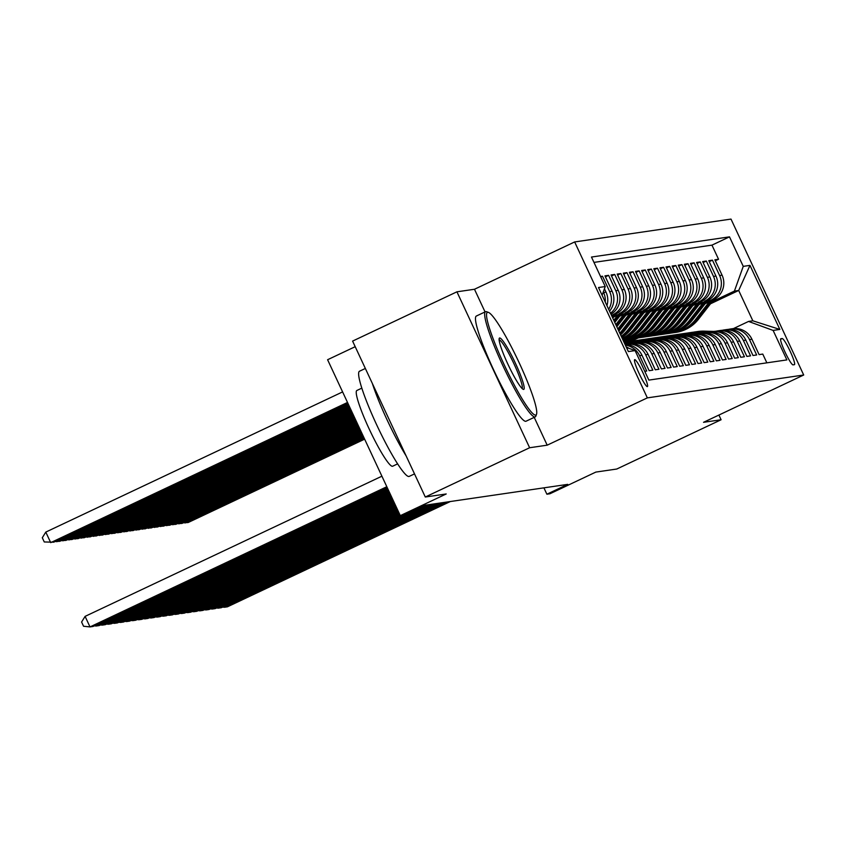 <?xml version="1.0" encoding="UTF-8"?>
<svg xmlns="http://www.w3.org/2000/svg" width="846" height="846" viewBox="0 0 846 846"><rect width="100%" height="100%" fill="white"/><g stroke="black" fill="none" stroke-linecap="round" stroke-linejoin="round"><path stroke-width="1.27" d="M647.327 386.622A14.89 1.893 64.7 0 0 647.391 386.601A14.89 1.893 64.7 0 0 642.865 372.589A14.89 1.893 64.7 0 0 634.743 359.645A14.89 1.893 64.7 0 0 634.68 359.666A14.89 1.893 64.7 0 0 639.206 373.678A14.89 1.893 64.7 0 0 647.327 386.622M355.193 346.691L327.592 359.73L400.306 515.648L403.362 515.203L424.227 505.348L567.751 484.356L546.886 494.212L549.932 493.768L595.838 472.089L616.755 469.033L721.099 419.753L718.91 415.058M456.925 291.817L352.592 341.097L425.295 497.025L529.628 447.745L547.193 445.176L647.349 397.874L574.646 241.945L474.479 289.258L456.925 291.817L529.628 447.745M647.349 397.874L803.7 375.011L730.997 219.082L574.646 241.945M644.758 371.331L646.725 371.045L639.555 355.658L641.998 355.299A18.612 18.453 -98.3 0 0 625.109 344.576M641.998 355.299L649.168 370.685L652.826 370.146L645.657 354.77L648.099 354.411A18.612 18.453 -98.3 0 0 628.715 343.878L626.273 344.237A18.612 18.453 81.7 0 1 645.657 354.77M648.099 354.411L655.269 369.787L658.939 369.258L651.769 353.871L654.212 353.512A18.612 18.453 -98.3 0 0 634.817 342.99L632.374 343.339A18.612 18.453 81.7 0 1 651.769 353.871M654.212 353.512L661.382 368.898L665.041 368.359L657.871 352.983L660.314 352.623A18.612 18.453 -98.3 0 0 640.93 342.091L638.487 342.45A18.612 18.453 81.7 0 1 657.871 352.983M660.314 352.623L667.494 368.01L671.153 367.471L663.983 352.084L666.426 351.735A18.612 18.453 -98.3 0 0 647.042 341.202L644.599 341.551A18.612 18.453 81.7 0 1 663.983 352.084M666.426 351.735L673.596 367.111L677.265 366.572L670.085 351.196L672.528 350.836A18.612 18.453 -98.3 0 0 653.144 340.304L650.701 340.663A18.612 18.453 81.7 0 1 670.085 351.196M672.528 350.836L679.708 366.223L683.367 365.684L676.197 350.297L678.64 349.948A18.612 18.453 -98.3 0 0 659.256 339.415L656.813 339.775A18.612 18.453 81.7 0 1 676.197 350.297M678.64 349.948L685.81 365.324L689.479 364.795L682.299 349.409L684.742 349.049A18.612 18.453 -98.3 0 0 665.358 338.516L662.915 338.876A18.612 18.453 81.7 0 1 682.299 349.409M684.742 349.049L691.922 364.436L695.581 363.896L688.411 348.52L690.854 348.161A18.612 18.453 -98.3 0 0 671.47 337.628L669.027 337.988A18.612 18.453 81.7 0 1 688.411 348.52M690.854 348.161L698.024 363.537L701.694 363.008L694.513 347.621L696.956 347.262A18.612 18.453 -98.3 0 0 677.572 336.729L675.129 337.089A18.612 18.453 81.7 0 1 694.513 347.621M696.956 347.262L704.136 362.648L707.795 362.109L700.625 346.733L703.068 346.374A18.612 18.453 -98.3 0 0 683.684 335.841L681.242 336.2A18.612 18.453 81.7 0 1 700.625 346.733M703.068 346.374L710.238 361.75L713.908 361.221L706.727 345.834L709.17 345.485A18.612 18.453 -98.3 0 0 689.786 334.953L687.343 335.302A18.612 18.453 81.7 0 1 706.727 345.834M709.17 345.485L716.351 360.861L720.009 360.322L712.84 344.946L715.282 344.586A18.612 18.453 -98.3 0 0 695.898 334.054L693.456 334.413A18.612 18.453 81.7 0 1 712.84 344.946M715.282 344.586L722.452 359.973L726.122 359.434L718.952 344.047L721.395 343.698A18.612 18.453 -98.3 0 0 702 333.165L699.557 333.514A18.612 18.453 81.7 0 1 718.952 344.047M721.395 343.698L728.565 359.074L732.224 358.535L725.054 343.159L727.497 342.799A18.612 18.453 -98.3 0 0 708.113 332.267L705.67 332.626A18.612 18.453 81.7 0 1 725.054 343.159M727.497 342.799L734.666 358.186L738.336 357.647L731.166 342.27L733.609 341.911A18.612 18.453 -98.3 0 0 714.214 331.378L711.772 331.738A18.612 18.453 81.7 0 1 731.166 342.27M733.609 341.911L740.779 357.287L744.438 356.758L737.268 341.372L739.711 341.012A18.612 18.453 -98.3 0 0 720.327 330.479L717.884 330.839A18.612 18.453 81.7 0 1 737.268 341.372M739.711 341.012L746.881 356.399L750.55 355.859L743.38 340.483L745.823 340.124A18.612 18.453 -98.3 0 0 726.428 329.591L723.986 329.951A18.612 18.453 81.7 0 1 743.38 340.483M745.823 340.124L752.993 355.5L756.652 354.971L749.482 339.584A18.612 18.453 -98.3 0 0 728.279 329.411M705.13 303.735L713.22 299.918A18.612 18.453 -98.3 0 0 722.061 275.172L714.881 259.796L718.55 259.257L715.346 260.769M706.114 302.477L710.777 300.277A18.612 18.453 -98.3 0 0 719.618 275.532L712.438 260.156L709.234 261.668M712.438 260.156L708.779 260.684L715.949 276.071A18.612 18.453 -98.3 0 1 707.119 300.806L699.029 304.634M692.916 305.522L701.006 301.705A18.612 18.453 -98.3 0 0 709.847 276.959L702.666 261.583L706.336 261.044L703.132 262.556M686.804 306.421L694.904 302.593A18.612 18.453 -98.3 0 0 703.735 277.858L696.565 262.471L700.224 261.932L697.019 263.455M680.702 307.31L688.792 303.492A18.612 18.453 -98.3 0 0 697.633 278.746L690.452 263.37L694.122 262.831L690.918 264.343M674.59 308.208L682.69 304.38A18.612 18.453 -98.3 0 0 691.52 279.635L684.351 264.259L688.01 263.719L684.805 265.242M668.488 309.097L676.578 305.269A18.612 18.453 -98.3 0 0 685.419 280.534L678.238 265.147L681.908 264.618L678.693 266.13M662.376 309.985L670.476 306.167A18.612 18.453 -98.3 0 0 679.306 281.422L672.136 266.046L675.795 265.507L672.591 267.019M656.274 310.884L664.364 307.056A18.612 18.453 -98.3 0 0 673.194 282.321L666.024 266.934L669.694 266.405L666.479 267.918M650.162 311.772L658.262 307.955A18.612 18.453 -98.3 0 0 667.092 283.209L659.922 267.833L663.581 267.294L660.377 268.806M644.06 312.671L652.15 308.843A18.612 18.453 -98.3 0 0 660.98 284.108L653.81 268.721L657.479 268.193L654.265 269.705M637.947 313.559L646.048 309.742A18.612 18.453 -98.3 0 0 654.878 284.996L647.708 269.62L651.367 269.081L648.163 270.593M631.846 314.458L639.936 310.63A18.612 18.453 -98.3 0 0 648.766 285.895L641.596 270.509L645.265 269.969L642.051 271.492M625.733 315.346L633.823 311.529A18.612 18.453 -98.3 0 0 642.664 286.783L635.494 271.397L639.153 270.868L635.949 272.38M619.632 316.245L627.721 312.417A18.612 18.453 -98.3 0 0 636.552 287.672L629.382 272.296L633.051 271.756L629.836 273.279M613.519 317.134L621.609 313.306A18.612 18.453 -98.3 0 0 630.45 288.571L623.28 273.184L626.939 272.655L623.735 274.167M611.774 315.97L615.507 314.204A18.612 18.453 -98.3 0 0 624.337 289.459L617.168 274.083L620.827 273.544L617.622 275.056M610.971 314.257A18.612 18.453 -98.3 0 0 618.236 290.358L611.055 274.971L614.725 274.442L611.521 275.955M609.532 311.169A18.612 18.453 -98.3 0 0 612.123 291.246L604.953 275.87L608.612 275.331L605.408 276.843M600.544 276.515L602.511 276.219L600.787 277.033M782.19 338.537L780.847 338.738A14.424 1.829 64.7 0 0 780.784 338.76A14.424 1.829 64.7 0 0 785.162 352.327A14.424 1.829 64.7 0 0 793.03 364.869L794.373 364.668A14.424 1.829 64.7 0 0 794.447 364.647A14.424 1.829 64.7 0 0 790.058 351.079A14.424 1.829 64.7 0 0 782.19 338.537L780.562 339.309M626.442 347.431L635.092 350.593L648.85 380.097L786.875 359.91L773.117 330.416L748.562 321.438L733.44 328.586M635.092 350.593L628.377 351.576L598.503 287.524L605.228 286.54L591.47 257.047L729.495 236.859L743.253 266.363L749.968 265.38L779.843 329.432L773.117 330.416M611.468 315.315L615.507 314.204M614.503 315.875L621.609 313.306M620.604 314.976L627.721 312.417M626.717 314.088L633.823 311.529M632.829 313.189L639.936 310.63M638.931 312.301L646.048 309.742M645.043 311.413L652.15 308.843M651.145 310.514L658.262 307.955M657.257 309.625L664.364 307.056M663.359 308.727L670.476 306.167M669.472 307.838L676.578 305.269M675.573 306.939L682.69 304.38M681.686 306.051L688.792 303.492M687.787 305.152L694.904 302.593M693.9 304.264L701.006 301.705M623.185 340.452L624.263 339.944M700.002 303.376L707.119 300.806M623.639 341.424L627.965 339.383M623.946 342.08L630.376 339.045M718.55 259.257L711.962 245.139L593.966 262.397M603.304 291.923L603.579 292.494A18.612 18.453 81.7 0 1 605.26 302.022M606.942 305.607A18.612 18.453 -98.3 0 0 606.022 292.145L604.435 288.75M602.511 276.219L609.68 291.606A18.612 18.453 81.7 0 1 608.676 309.329M608.612 275.331L615.793 290.717A18.612 18.453 81.7 0 1 610.505 313.253M614.725 274.442L621.895 289.818A18.612 18.453 81.7 0 1 613.064 314.564M620.827 273.544L628.007 288.93A18.612 18.453 81.7 0 1 619.166 313.665M626.939 272.655L634.109 288.031A18.612 18.453 81.7 0 1 625.279 312.777M633.051 271.756L640.221 287.143A18.612 18.453 81.7 0 1 631.38 311.878M639.153 270.868L646.323 286.244A18.612 18.453 81.7 0 1 637.493 310.99M645.265 269.969L652.435 285.356A18.612 18.453 81.7 0 1 643.605 310.091M651.367 269.081L658.537 284.457A18.612 18.453 81.7 0 1 649.707 309.202M657.479 268.193L664.649 283.569A18.612 18.453 81.7 0 1 655.819 308.314M663.581 267.294L670.751 282.68A18.612 18.453 81.7 0 1 661.921 307.415M669.694 266.405L676.863 281.781A18.612 18.453 81.7 0 1 668.033 306.527M675.795 265.507L682.976 280.893A18.612 18.453 81.7 0 1 674.135 305.628M681.908 264.618L689.078 279.994A18.612 18.453 81.7 0 1 680.247 304.74M688.01 263.719L695.19 279.106A18.612 18.453 81.7 0 1 686.349 303.841M694.122 262.831L701.292 278.207A18.612 18.453 81.7 0 1 692.462 302.953M700.224 261.932L707.404 277.319A18.612 18.453 81.7 0 1 698.563 302.064M706.336 261.044L713.506 276.42A18.612 18.453 81.7 0 1 704.676 301.165M766.857 362.839L762.764 354.072L759.095 354.611L751.925 339.225A18.612 18.453 -98.3 0 0 732.541 328.692L730.098 329.052M748.562 321.438L752.845 320.814L738.695 290.474L734.413 291.098L743.253 266.363M631.179 341.255L638.307 337.892M710.503 303.788L738.695 290.474L749.968 265.38M626.875 341.89L634.077 338.495M712.216 301.588L734.413 291.098M400.306 515.648L446.212 493.969L425.295 497.025M803.7 375.011L703.534 422.313L721.099 419.753M543.915 487.846L546.886 494.212M711.962 245.139L729.495 236.859M632.459 338.738L625.321 342.112M626.347 339.637L623.449 341.012M722.167 330.31A18.612 18.453 81.7 0 1 723.986 329.951M716.065 331.198A18.612 18.453 81.7 0 1 717.884 330.839M709.953 332.097A18.612 18.453 81.7 0 1 711.772 331.738M703.851 332.986A18.612 18.453 81.7 0 1 705.67 332.626M697.739 333.884A18.612 18.453 81.7 0 1 699.557 333.514M691.637 334.773A18.612 18.453 81.7 0 1 693.456 334.413M685.524 335.661A18.612 18.453 81.7 0 1 687.343 335.302M679.423 336.56A18.612 18.453 81.7 0 1 681.242 336.2M673.31 337.448A18.612 18.453 81.7 0 1 675.129 337.089M667.208 338.347A18.612 18.453 81.7 0 1 669.027 337.988M661.096 339.235A18.612 18.453 81.7 0 1 662.915 338.876M654.994 340.134A18.612 18.453 81.7 0 1 656.813 339.775M648.882 341.023A18.612 18.453 81.7 0 1 650.701 340.663M642.78 341.921A18.612 18.453 81.7 0 1 644.599 341.551M636.668 342.81A18.612 18.453 81.7 0 1 638.487 342.45M630.556 343.698A18.612 18.453 81.7 0 1 632.374 343.339M625.057 344.459A18.612 18.453 81.7 0 1 626.273 344.237M625.363 345.115A18.612 18.453 81.7 0 1 639.555 355.658M629.096 348.404A18.612 18.453 -98.3 0 0 626.177 346.871M605.228 286.54L602.109 295.254M752.845 320.814L779.843 329.432M547.193 445.176L534.217 417.364M485.054 311.931L474.479 289.258M450.368 501.519L227.426 606.825L224.37 607.269L223.989 606.455M713.971 331.41L704.052 331.124A35.595 35.278 -98.3 0 0 698.003 331.484L696.84 331.653A35.595 35.278 -98.3 0 0 696.47 331.706M711.01 331.865L701.006 331.579A35.595 35.278 -98.3 0 0 693.424 332.182M447.312 501.964L224.37 607.269L222.635 607.09M712.808 331.579L702.899 331.304A35.595 35.278 -98.3 0 0 696.84 331.653M694.947 331.928L696.11 331.759A35.595 35.278 81.7 0 1 702.159 331.41L712.078 331.685M184.692 522.172L185.073 522.987L364.256 438.355M709.413 301.715L695.444 319.651A35.595 35.278 81.7 0 1 671.29 333.028M713.707 299.685L698.5 319.206A35.595 35.278 81.7 0 1 675.88 332.393L674.717 332.563A35.595 35.278 -98.3 0 0 697.337 319.376L712.068 300.467M364.637 439.169L188.119 522.542L183.339 522.807M711.042 300.943L696.607 319.481A35.595 35.278 81.7 0 1 673.976 332.668L672.824 332.838M535.624 415.111A56.767 7.212 64.7 0 0 536.533 414.212A56.767 7.212 64.7 0 0 518.164 360.618A56.767 7.212 64.7 0 0 488.438 312.396A56.767 7.212 64.7 0 0 487.677 312.28A56.767 7.212 64.7 0 0 504.195 364.785A56.767 7.212 64.7 0 0 535.624 415.111M536.533 414.212L535.888 416.042A58.163 7.381 -115.3 0 1 535.243 416.877A58.163 7.381 -115.3 0 1 534.958 416.962A58.163 7.381 -115.3 0 1 503.243 366.424A58.163 7.381 -115.3 0 1 485.562 311.688A58.163 7.381 -115.3 0 1 485.837 311.614A58.163 7.381 -115.3 0 1 486.619 311.719L488.438 312.396M523.632 389.403A28.383 3.606 -115.3 0 1 523.251 389.35A28.383 3.606 -115.3 0 1 508.393 365.229A28.383 3.606 -115.3 0 1 499.214 338.432A28.383 3.606 -115.3 0 1 499.658 337.988A28.383 3.606 -115.3 0 1 515.373 363.146A28.383 3.606 -115.3 0 1 523.632 389.403M414.508 473.897L409.2 476.404A58.163 7.381 -115.3 0 1 408.925 476.488A58.163 7.381 -115.3 0 1 377.2 425.95A58.163 7.381 -115.3 0 1 359.518 371.225L365.345 368.465M397.609 463.872L392.65 466.22A41.877 5.319 -115.3 0 1 392.449 466.273A41.877 5.319 -115.3 0 1 369.607 429.884A41.877 5.319 -115.3 0 1 356.875 390.482L361.845 388.134M535.243 416.877L526.053 421.213A58.163 7.381 -115.3 0 1 525.778 421.297A58.163 7.381 -115.3 0 1 494.053 370.76A58.163 7.381 -115.3 0 1 476.372 316.023L485.562 311.688M522.109 388.526A26.987 3.426 64.7 0 0 513.501 362.818A26.987 3.426 64.7 0 0 499.119 339.838M406.08 455.825A58.163 7.381 -115.3 0 1 372.388 383.576M444.266 502.418L221.314 607.714L218.257 608.158L217.877 607.343M707.859 332.309L697.95 332.023A35.595 35.278 -98.3 0 0 691.891 332.372L690.727 332.541A35.595 35.278 -98.3 0 0 690.368 332.605M704.908 332.753L694.894 332.467A35.595 35.278 -98.3 0 0 687.312 333.081M441.21 502.862L218.257 608.158L216.534 607.978M706.706 332.478L696.787 332.192A35.595 35.278 -98.3 0 0 690.727 332.541M688.834 332.827L689.998 332.658A35.595 35.278 81.7 0 1 696.057 332.298L705.966 332.584M438.154 503.307L215.212 608.602L212.156 609.057L211.775 608.242M701.757 333.197L691.838 332.912A35.595 35.278 -98.3 0 0 685.789 333.271L684.625 333.44A35.595 35.278 -98.3 0 0 684.255 333.493M698.796 333.652L688.792 333.366A35.595 35.278 -98.3 0 0 681.21 333.969M435.098 503.751L212.156 609.057L210.421 608.877M700.594 333.366L690.685 333.081A35.595 35.278 -98.3 0 0 684.625 333.44M682.733 333.715L683.896 333.546A35.595 35.278 81.7 0 1 689.945 333.197L699.864 333.472M432.042 504.205L209.099 609.501L206.043 609.945L205.663 609.131M695.645 334.096L685.736 333.81A35.595 35.278 -98.3 0 0 679.676 334.159L678.513 334.329A35.595 35.278 -98.3 0 0 678.154 334.392M692.694 334.54L682.68 334.255A35.595 35.278 -98.3 0 0 675.097 334.868M428.996 504.65L206.043 609.945L204.32 609.765M694.492 334.265L684.573 333.98A35.595 35.278 -98.3 0 0 678.513 334.329M676.62 334.604L677.783 334.434A35.595 35.278 81.7 0 1 683.843 334.085L693.752 334.371M425.94 505.094L202.998 610.389L199.942 610.844L199.561 610.019M689.543 334.984L679.624 334.699A35.595 35.278 -98.3 0 0 673.564 335.058L672.411 335.228A35.595 35.278 -98.3 0 0 672.041 335.28M686.582 335.428L676.578 335.143A35.595 35.278 -98.3 0 0 668.996 335.756M402.019 515.394L199.942 610.844L198.207 610.664M688.38 335.153L678.471 334.868A35.595 35.278 -98.3 0 0 672.411 335.228M670.518 335.502L671.671 335.333A35.595 35.278 81.7 0 1 677.731 334.974L687.65 335.259M178.58 523.061L178.961 523.875L363.494 436.716M703.301 302.614L689.331 320.539A35.595 35.278 81.7 0 1 665.178 333.927M707.594 300.573L692.388 320.095A35.595 35.278 81.7 0 1 669.768 333.292L668.604 333.461A35.595 35.278 -98.3 0 0 691.224 320.264L705.955 301.356M363.875 437.541L182.017 523.431L177.226 523.695M704.93 301.842L690.495 320.37A35.595 35.278 81.7 0 1 667.875 333.567L666.711 333.736M172.478 523.96L172.859 524.774L362.744 435.087M697.199 303.503L683.23 321.438A35.595 35.278 81.7 0 1 659.076 334.815M701.493 301.472L686.286 320.994A35.595 35.278 81.7 0 1 663.655 334.181L662.503 334.35A35.595 35.278 -98.3 0 0 685.123 321.163L699.854 302.244M363.114 435.902L175.905 524.33L171.125 524.594M698.828 302.731L684.382 321.269A35.595 35.278 81.7 0 1 661.762 334.456L660.61 334.625M166.366 524.848L166.747 525.662L361.982 433.459M691.087 304.391L677.117 322.326A35.595 35.278 81.7 0 1 652.964 335.714M695.38 302.36L680.173 321.882A35.595 35.278 81.7 0 1 657.553 335.069L656.39 335.249A35.595 35.278 -98.3 0 0 679.01 322.051L693.741 303.143M362.363 434.273L169.803 525.218L165.012 525.482M692.715 303.629L678.281 322.157A35.595 35.278 81.7 0 1 655.661 335.354L654.497 335.524M160.254 525.736L160.634 526.561L361.221 431.82M684.985 305.29L671.015 323.225A35.595 35.278 81.7 0 1 646.862 336.602M689.279 303.249L674.061 322.781A35.595 35.278 81.7 0 1 651.441 335.968L650.288 336.137A35.595 35.278 -98.3 0 0 672.908 322.95L687.639 304.031M361.602 432.634L163.69 526.106L158.911 526.381M686.614 304.518L672.168 323.056A35.595 35.278 81.7 0 1 649.548 336.243L648.396 336.412M400.137 515.288L196.885 611.288L193.829 611.732L193.448 610.918M683.431 335.873L673.522 335.598A35.595 35.278 -98.3 0 0 667.462 335.947L666.299 336.116A35.595 35.278 -98.3 0 0 665.939 336.169M680.47 336.327L670.466 336.042A35.595 35.278 -98.3 0 0 662.883 336.655M399.756 514.474L193.829 611.732L192.105 611.552M682.278 336.042L672.359 335.767A35.595 35.278 -98.3 0 0 666.299 336.116M664.406 336.391L665.569 336.222A35.595 35.278 81.7 0 1 671.629 335.873L681.538 336.158M154.152 526.635L154.532 527.449L360.459 430.191M678.873 306.178L664.903 324.113A35.595 35.278 81.7 0 1 640.75 337.501M683.166 304.148L667.959 323.669A35.595 35.278 81.7 0 1 645.339 336.856L644.176 337.025A35.595 35.278 -98.3 0 0 666.796 323.838L681.527 304.93M360.84 431.005L157.589 527.005L152.798 527.27M680.501 305.417L666.066 323.944A35.595 35.278 81.7 0 1 643.446 337.142L642.283 337.311M399.375 513.659L190.784 612.176L187.727 612.62L187.347 611.806M677.329 336.771L667.409 336.486A35.595 35.278 -98.3 0 0 661.35 336.845L660.197 337.015A35.595 35.278 -98.3 0 0 659.827 337.068M674.368 337.216L664.364 336.93A35.595 35.278 -98.3 0 0 656.782 337.543M398.995 512.845L187.727 612.62L185.993 612.451M676.166 336.941L666.257 336.655A35.595 35.278 -98.3 0 0 660.197 337.015M658.304 337.29L659.457 337.12A35.595 35.278 81.7 0 1 665.516 336.761L675.436 337.046M148.039 527.523L148.42 528.348L359.698 428.562M672.771 307.077L658.801 325.012A35.595 35.278 81.7 0 1 634.648 338.389M677.054 305.036L661.847 324.557A35.595 35.278 81.7 0 1 639.227 337.755L638.074 337.924A35.595 35.278 -98.3 0 0 660.694 324.727L675.425 305.818M360.079 429.377L151.476 527.893L146.696 528.168M674.399 306.305L659.954 324.843A35.595 35.278 81.7 0 1 637.334 338.03L636.181 338.199M398.614 512.02L184.671 613.075L181.615 613.519L181.234 612.705M671.216 337.66L661.308 337.385A35.595 35.278 -98.3 0 0 655.248 337.734L654.085 337.903A35.595 35.278 -98.3 0 0 653.725 337.956M668.255 338.114L658.251 337.829A35.595 35.278 -98.3 0 0 650.669 338.442M398.233 511.206L181.615 613.519L179.891 613.339M670.064 337.829L660.144 337.554A35.595 35.278 -98.3 0 0 654.085 337.903M652.192 338.178L653.355 338.009A35.595 35.278 81.7 0 1 659.415 337.66L669.323 337.935M141.938 528.422L142.318 529.236L358.937 426.923M666.659 307.965L652.689 325.9A35.595 35.278 81.7 0 1 628.536 339.278M670.952 305.935L655.745 325.456A35.595 35.278 81.7 0 1 633.125 338.643L631.962 338.812A35.595 35.278 -98.3 0 0 654.582 325.625L669.313 306.717M359.317 427.738L145.375 528.792L140.584 529.057M668.287 307.204L653.852 325.731A35.595 35.278 81.7 0 1 631.232 338.918L630.069 339.087M397.853 510.392L178.569 613.963L175.513 614.408L175.133 613.593M665.115 338.559L655.195 338.273A35.595 35.278 -98.3 0 0 649.136 338.622L647.983 338.791A35.595 35.278 -98.3 0 0 647.613 338.855M662.154 339.003L652.139 338.717A35.595 35.278 -98.3 0 0 644.567 339.331M397.472 509.578L175.513 614.408L173.779 614.228M663.951 338.728L654.032 338.442A35.595 35.278 -98.3 0 0 647.983 338.791M646.09 339.077L647.243 338.908A35.595 35.278 81.7 0 1 653.302 338.548L663.222 338.834M135.825 529.31L136.206 530.125L358.175 425.295M660.557 308.864L646.587 326.799A35.595 35.278 81.7 0 1 623.026 340.113M664.84 306.823L649.633 326.345A35.595 35.278 81.7 0 1 627.013 339.542L625.86 339.711A35.595 35.278 -98.3 0 0 648.48 326.514L663.211 307.606M358.556 426.109L139.262 529.681L134.482 529.956M662.175 308.092L647.74 326.619A35.595 35.278 81.7 0 1 625.12 339.817L623.967 339.986M397.091 508.763L172.457 614.862L169.401 615.306L169.02 614.492M659.002 339.447L649.094 339.161A35.595 35.278 -98.3 0 0 643.034 339.521L641.871 339.69A35.595 35.278 -98.3 0 0 641.501 339.743M656.041 339.902L646.037 339.616A35.595 35.278 -98.3 0 0 638.455 340.219M396.711 507.949L169.401 615.306L167.677 615.127M657.839 339.616L647.93 339.331A35.595 35.278 -98.3 0 0 641.871 339.69M639.978 339.965L641.141 339.796A35.595 35.278 81.7 0 1 647.201 339.447L657.109 339.722M129.724 530.209L130.104 531.024L357.414 423.666M654.444 309.752L640.475 327.688A35.595 35.278 81.7 0 1 622.868 339.764M658.738 307.722L643.531 327.243A35.595 35.278 81.7 0 1 623.005 340.06M357.795 424.481L133.16 530.579L128.37 530.844M656.073 308.98L641.638 327.518A35.595 35.278 81.7 0 1 622.931 339.902M622.963 339.976A35.595 35.278 -98.3 0 0 642.368 327.413L657.099 308.504M396.33 507.124L166.345 615.751L163.299 616.195L162.918 615.38M652.901 340.346L642.981 340.06A35.595 35.278 -98.3 0 0 636.922 340.409L635.769 340.578A35.595 35.278 -98.3 0 0 635.399 340.642M649.94 340.79L639.925 340.504A35.595 35.278 -98.3 0 0 632.353 341.118M395.949 506.31L163.299 616.195L161.565 616.015M651.737 340.515L641.818 340.229A35.595 35.278 -98.3 0 0 635.769 340.578M633.876 340.864L635.029 340.695A35.595 35.278 81.7 0 1 641.088 340.335L651.008 340.621M123.611 531.098L123.992 531.912L356.652 422.027M648.343 310.651L634.373 328.576A35.595 35.278 81.7 0 1 622.265 338.474M652.626 308.61L637.419 328.132A35.595 35.278 81.7 0 1 622.624 339.235M357.033 422.841L127.048 531.468L122.268 531.732M649.961 309.879L635.526 328.407A35.595 35.278 81.7 0 1 622.413 338.791M622.497 338.971A35.595 35.278 -98.3 0 0 636.266 328.301L650.997 309.393M395.568 505.496L160.243 616.639L157.187 617.094L156.806 616.279M646.788 341.234L636.879 340.949A35.595 35.278 -98.3 0 0 630.82 341.308L629.657 341.477A35.595 35.278 -98.3 0 0 629.287 341.53M643.827 341.689L633.823 341.403A35.595 35.278 -98.3 0 0 626.241 342.006M395.188 504.681L157.187 617.094L155.463 616.914M645.625 341.403L635.716 341.118A35.595 35.278 -98.3 0 0 629.657 341.477M627.764 341.752L628.927 341.583A35.595 35.278 81.7 0 1 634.986 341.234L644.895 341.509M117.509 531.997L117.89 532.811L355.891 420.399M642.23 311.54L628.261 329.475A35.595 35.278 81.7 0 1 621.239 336.285M646.524 309.499L631.317 329.031A35.595 35.278 81.7 0 1 621.81 337.491M356.272 421.213L120.946 532.367L116.156 532.631M643.859 310.768L629.424 329.305A35.595 35.278 81.7 0 1 621.472 336.771M621.609 337.057A35.595 35.278 -98.3 0 0 630.154 329.2L644.885 310.281M394.807 503.867L154.131 617.538L151.085 617.982L150.704 617.168M640.686 342.133L630.767 341.847A35.595 35.278 -98.3 0 0 624.708 342.196L624.041 342.292A35.595 35.278 81.7 0 1 628.874 342.122L638.793 342.408M637.725 342.577L627.711 342.292A35.595 35.278 -98.3 0 0 624.084 342.376M394.426 503.053L151.085 617.982L149.351 617.802M639.523 342.302L629.604 342.017A35.595 35.278 -98.3 0 0 624.052 342.302M111.397 532.885L111.778 533.699L355.13 418.77M636.129 312.428L622.148 330.363A35.595 35.278 81.7 0 1 619.769 333.123M640.411 310.397L625.205 329.919A35.595 35.278 81.7 0 1 620.562 334.826M355.51 419.584L114.834 533.255L110.054 533.519M637.747 311.666L623.312 330.194A35.595 35.278 81.7 0 1 620.086 333.8M620.277 334.212A35.595 35.278 -98.3 0 0 624.052 330.088L638.772 311.18M105.295 533.773L105.676 534.598L354.368 417.131M630.016 313.327L617.834 328.967M634.31 311.286L619.103 330.807A35.595 35.278 81.7 0 1 618.838 331.135M354.749 417.945L108.722 534.143L103.942 534.418M631.645 312.555L618.215 329.792M618.458 330.31L632.671 312.068M99.183 534.672L99.564 535.486L353.607 415.502M623.904 314.215L615.803 324.621M628.197 312.185L616.819 326.799M353.988 416.317L102.62 535.042L97.84 535.307M625.532 313.454L616.195 325.446M616.438 325.964L626.558 312.967M394.046 502.228L148.029 618.426L144.973 618.881L144.592 618.056M634.574 343.021L624.665 342.736A35.595 35.278 -98.3 0 0 624.253 342.725M631.613 343.465L624.496 343.265M393.665 501.414L144.973 618.881L143.249 618.701M633.411 343.19L624.348 342.937M624.401 343.064L632.681 343.296M393.284 500.599L141.917 619.325L138.871 619.769L138.49 618.955M628.472 343.91L624.75 343.804M392.904 499.785L138.871 619.769L137.137 619.589M627.309 344.079L624.845 344.015M624.908 344.142L626.579 344.195M392.523 498.971L135.815 620.213L132.759 620.657L132.378 619.843M392.142 498.157L132.759 620.657L131.024 620.488M93.081 535.56L93.462 536.385L352.845 413.874M617.802 315.114L613.784 320.274M622.096 313.073L614.788 322.453M353.226 414.688L96.507 535.93L91.728 536.205M619.431 314.342L614.164 321.099M614.408 321.617L620.456 313.855M391.761 497.332L129.702 621.112L126.657 621.556L126.276 620.742M391.381 496.517L126.657 621.556L124.922 621.376M86.969 536.459L87.35 537.273L352.084 412.235M615.983 313.972L612.768 318.107M352.465 413.049L90.406 536.829L85.615 537.094M613.318 315.241L612.134 316.753M612.377 317.282L614.344 314.754M391 495.703L123.601 622L120.544 622.445L120.164 621.63M390.619 494.889L120.544 622.445L118.81 622.265M80.867 537.347L81.248 538.162L351.323 410.606M351.703 411.42L84.293 537.718L79.513 537.993M390.239 494.075L117.488 622.899L114.432 623.343L114.051 622.529M389.858 493.26L114.432 623.343L112.708 623.164M74.755 538.246L75.135 539.061L350.561 408.978M350.942 409.792L78.192 538.616L73.401 538.881M389.477 492.435L111.386 623.788L108.33 624.232L107.95 623.417M389.097 491.621L108.33 624.232L106.596 624.052M68.653 539.135L69.034 539.949L349.8 407.338M350.181 408.153L72.079 539.505L67.299 539.769M388.716 490.807L105.274 624.676L102.218 625.131L101.837 624.306M388.346 489.993L102.218 625.131L100.494 624.951M62.541 540.034L62.921 540.848L349.038 405.71M349.419 406.524L65.977 540.404L61.187 540.668M387.965 489.178L99.172 625.575L96.116 626.019L95.735 625.205M387.584 488.364L96.116 626.019L94.382 625.839M56.428 540.922L56.809 541.736L348.277 404.081M348.658 404.896L59.865 541.292L55.085 541.556M387.204 487.539L93.06 626.463L90.004 626.918L85.097 616.374L81.597 622.032L83.564 626.252L90.004 626.918L386.823 486.725M381.906 476.192L85.097 616.374M342.609 391.91L45.79 532.092L50.707 542.635L347.516 402.442M347.896 403.256L53.763 542.18L44.267 541.969L42.3 537.749L45.79 532.092M710.777 300.277L713.22 299.918M719.618 275.532L722.061 275.172M603.579 292.494L606.022 292.145M609.68 291.606L612.123 291.246M615.793 290.717L618.236 290.358M621.895 289.818L624.337 289.459M628.007 288.93L630.45 288.571M634.109 288.031L636.552 287.672M640.221 287.143L642.664 286.783M646.323 286.244L648.766 285.895M652.435 285.356L654.878 284.996M658.537 284.457L660.98 284.108M664.649 283.569L667.092 283.209M670.751 282.68L673.194 282.321M676.863 281.781L679.306 281.422M682.976 280.893L685.419 280.534M689.078 279.994L691.52 279.635M695.19 279.106L697.633 278.746M701.292 278.207L703.735 277.858M707.404 277.319L709.847 276.959M713.506 276.42L715.949 276.071M749.482 339.584L751.925 339.225M702.899 331.304L704.052 331.124M701.006 331.579L702.159 331.41M696.607 319.481L695.444 319.651M698.5 319.206L697.337 319.376M696.787 332.192L697.95 332.023M694.894 332.467L696.057 332.298M690.685 333.081L691.838 332.912M688.792 333.366L689.945 333.197M684.573 333.98L685.736 333.81M682.68 334.255L683.843 334.085M678.471 334.868L679.624 334.699M676.578 335.143L677.731 334.974M690.495 320.37L689.331 320.539M692.388 320.095L691.224 320.264M684.382 321.269L683.23 321.438M686.286 320.994L685.123 321.163M678.281 322.157L677.117 322.326M680.173 321.882L679.01 322.051M672.168 323.056L671.015 323.225M674.061 322.781L672.908 322.95M672.359 335.767L673.522 335.598M670.466 336.042L671.629 335.873M666.066 323.944L664.903 324.113M667.959 323.669L666.796 323.838M666.257 336.655L667.409 336.486M664.364 336.93L665.516 336.761M659.954 324.843L658.801 325.012M661.847 324.557L660.694 324.727M660.144 337.554L661.308 337.385M658.251 337.829L659.415 337.66M653.852 325.731L652.689 325.9M655.745 325.456L654.582 325.625M654.032 338.442L655.195 338.273M652.139 338.717L653.302 338.548M647.74 326.619L646.587 326.799M649.633 326.345L648.48 326.514M647.93 339.331L649.094 339.161M646.037 339.616L647.201 339.447M641.638 327.518L640.475 327.688M643.531 327.243L642.368 327.413M641.818 340.229L642.981 340.06M639.925 340.504L641.088 340.335M635.526 328.407L634.373 328.576M637.419 328.132L636.266 328.301M635.716 341.118L636.879 340.949M633.823 341.403L634.986 341.234M629.424 329.305L628.261 329.475M631.317 329.031L630.154 329.2M629.604 342.017L630.767 341.847M627.711 342.292L628.874 342.122M623.312 330.194L622.148 330.363M625.205 329.919L624.052 330.088"/></g></svg>
